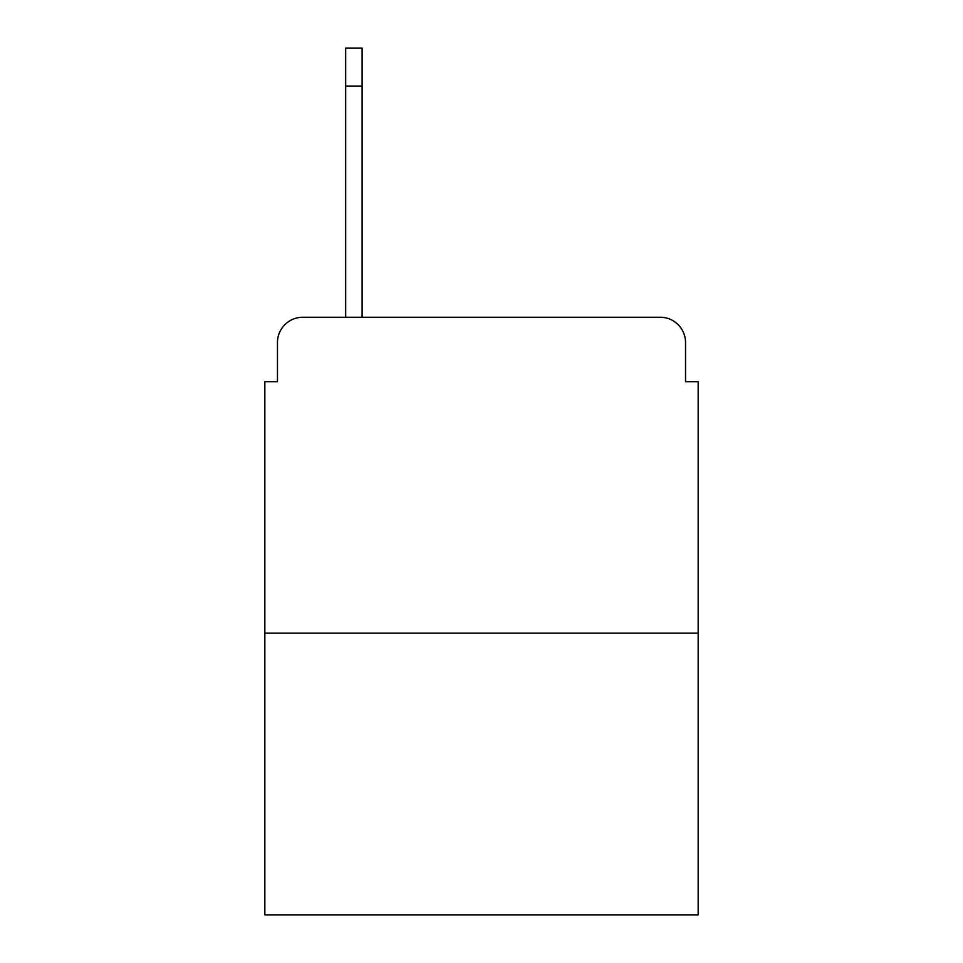<?xml version="1.0" encoding="UTF-8"?>
<svg xmlns="http://www.w3.org/2000/svg" width="963" height="963" viewBox="0 0 963 963"><rect width="100%" height="100%" fill="white"/><g stroke="black" fill="none" stroke-linecap="round" stroke-linejoin="round"><path stroke-width="1.44" d="M277.464 342.527L277.464 381.685L277.464 342.527A25.267 25.267 0 0 1 302.731 317.26L345.681 317.26L345.681 48.15L362.112 48.15L362.112 317.26L660.269 317.26L302.731 317.26M698.175 633.112L264.825 633.112L264.825 914.85L698.175 914.85L698.175 381.685L685.536 381.685L685.536 342.527A25.267 25.267 0 0 0 660.269 317.26M264.825 633.112L264.825 381.685L277.464 381.685M685.536 381.685L685.536 342.527M362.112 86.056L345.681 86.056"/></g></svg>
